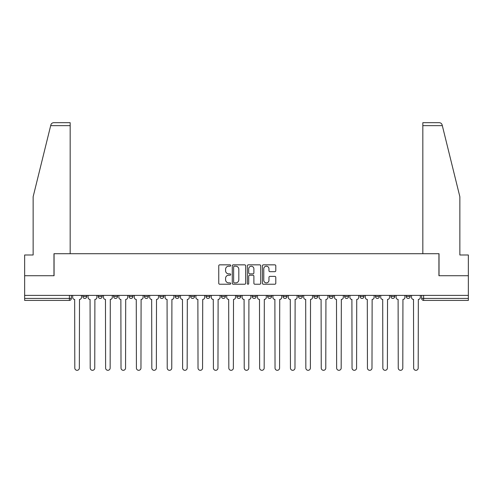<?xml version="1.0" encoding="UTF-8"?>
<svg xmlns="http://www.w3.org/2000/svg" width="493" height="493" viewBox="0 0 493 493"><rect width="100%" height="100%" fill="white"/><g stroke="black" fill="none" stroke-linecap="round" stroke-linejoin="round"><path stroke-width="0.74" d="M230.706 265.53A0.678 0.678 0 0 0 230.028 264.846L219.73 264.846A0.968 0.968 0 0 0 218.756 265.819L218.756 283.259A0.968 0.968 0 0 0 219.73 284.233L230.028 284.233A0.678 0.678 0 0 0 230.706 283.555A0.678 0.678 0 0 0 230.028 282.877L228.69 282.877A3.1 3.1 0 0 1 225.591 279.771L225.591 278.317A3.1 3.1 0 0 1 228.69 275.217L230.028 275.217A0.678 0.678 0 0 0 230.706 274.539A0.678 0.678 0 0 0 230.028 273.861L228.69 273.861A3.1 3.1 0 0 1 225.591 270.762L225.591 269.307A3.1 3.1 0 0 1 228.69 266.208L230.028 266.208A0.678 0.678 0 0 0 230.706 265.53M390.844 296.459L390.844 295.375L390.844 296.459A1.972 1.972 0 0 0 392.822 298.431A1.972 1.972 0 0 1 390.844 296.459L394.794 296.459A1.972 1.972 0 0 1 392.822 298.431A1.972 1.972 0 0 0 394.794 296.459L394.794 295.375L394.794 296.459M252.225 295.375L252.225 296.459L256.175 296.459A1.972 1.972 0 0 1 254.203 298.431A1.972 1.972 0 0 1 252.225 296.459L252.225 295.375M206.019 295.375L206.019 296.459L209.969 296.459A1.972 1.972 0 0 1 207.997 298.431A1.972 1.972 0 0 1 206.019 296.459L206.019 295.375M175.218 295.375L175.218 296.459L179.162 296.459A1.972 1.972 0 0 1 177.19 298.431A1.972 1.972 0 0 1 175.218 296.459L175.218 295.375M159.812 295.375L159.812 296.459L163.762 296.459A1.972 1.972 0 0 1 161.79 298.431A1.972 1.972 0 0 1 159.812 296.459L159.812 295.375M129.012 295.375L129.012 296.459L132.956 296.459A1.972 1.972 0 0 1 130.984 298.431A1.972 1.972 0 0 1 129.012 296.459L129.012 295.375M274.823 271.68A0.968 0.968 0 0 0 275.79 270.712L275.79 265.819A0.968 0.968 0 0 0 274.823 264.846L263.385 264.846A0.968 0.968 0 0 0 262.418 265.819L262.418 283.259A0.968 0.968 0 0 0 263.385 284.233L274.823 284.233A0.968 0.968 0 0 0 275.79 283.259L275.79 277.349A0.968 0.968 0 0 0 274.823 276.382L269.93 276.382A0.968 0.968 0 0 0 268.962 277.349L268.962 280.283A2.594 2.594 0 0 1 266.368 282.877A2.594 2.594 0 0 1 263.773 280.283L263.773 268.796A2.594 2.594 0 0 1 266.368 266.208A2.594 2.594 0 0 1 268.962 268.796L268.962 270.712A0.968 0.968 0 0 0 269.93 271.68L274.823 271.68M50.674 125.653L50.853 124.945C51.297 123.54 52.258 122.788 53.725 122.689L70.166 122.689L70.166 125.653L50.674 125.653L33.142 196.738L33.142 254.992L24.65 254.992L24.65 275.723L54.07 275.723L54.07 253.71L438.93 253.71L438.93 275.723L468.35 275.723L468.35 295.375L24.65 295.375L24.65 298.431L71.349 298.431L71.349 295.375L71.349 298.431A1.972 1.972 0 0 1 69.377 300.41L24.65 300.41L24.65 298.431M70.166 125.653L70.166 253.71L53.971 253.71L53.971 275.723L24.65 275.723L24.65 295.375M245.65 265.819A0.968 0.968 0 0 0 244.682 264.846L233.244 264.846A0.968 0.968 0 0 0 232.277 265.819L232.277 283.259A0.968 0.968 0 0 0 233.244 284.233L244.682 284.233A0.968 0.968 0 0 0 245.65 283.259L245.65 265.819M248.318 264.846L259.756 264.846A0.968 0.968 0 0 1 260.723 265.819L260.723 283.259A0.968 0.968 0 0 1 259.756 284.233L254.856 284.233A0.968 0.968 0 0 1 253.889 283.259L253.889 276.185A0.968 0.968 0 0 0 252.921 275.217L249.674 275.217A0.968 0.968 0 0 0 248.706 276.185L248.706 283.555A0.678 0.678 0 0 1 248.028 284.233A0.678 0.678 0 0 1 247.35 283.555L247.35 265.819A0.968 0.968 0 0 1 248.318 264.846M421.651 295.375L421.651 298.431L468.35 298.431L468.35 300.41L423.623 300.41A1.972 1.972 0 0 1 421.651 298.431M468.35 295.375L468.35 298.431M406.25 295.375L406.25 296.459L410.194 296.459L410.194 295.375L410.194 296.459A1.972 1.972 0 0 1 408.222 298.431A1.972 1.972 0 0 1 406.25 296.459A1.972 1.972 0 0 0 408.222 298.431M375.444 295.375L375.444 296.459L379.394 296.459L379.394 295.375L379.394 296.459A1.972 1.972 0 0 1 377.416 298.431A1.972 1.972 0 0 1 375.444 296.459A1.972 1.972 0 0 0 377.416 298.431M363.988 296.459L363.988 295.375L363.988 296.459A1.972 1.972 0 0 1 362.016 298.431A1.972 1.972 0 0 1 360.044 296.459L363.988 296.459A1.972 1.972 0 0 1 362.016 298.431M360.044 295.375L360.044 296.459M348.588 295.375L348.588 296.459A1.972 1.972 0 0 1 346.616 298.431A1.972 1.972 0 0 1 344.638 296.459L348.588 296.459A1.972 1.972 0 0 1 346.616 298.431M344.638 295.375L344.638 296.459M333.188 295.375L333.188 296.459A1.972 1.972 0 0 1 331.21 298.431A1.972 1.972 0 0 1 329.238 296.459L333.188 296.459M329.238 295.375L329.238 296.459M317.782 295.375L317.782 296.459A1.972 1.972 0 0 1 315.81 298.431A1.972 1.972 0 0 1 313.838 296.459L317.782 296.459M313.838 295.375L313.838 296.459M302.382 295.375L302.382 296.459A1.972 1.972 0 0 1 300.41 298.431A1.972 1.972 0 0 1 298.431 296.459L302.382 296.459M298.431 295.375L298.431 296.459M286.981 295.375L286.981 296.459A1.972 1.972 0 0 1 285.003 298.431A1.972 1.972 0 0 1 283.031 296.459A1.972 1.972 0 0 0 285.003 298.431M283.031 295.375L283.031 296.459L286.981 296.459M271.575 295.375L271.575 296.459A1.972 1.972 0 0 1 269.603 298.431A1.972 1.972 0 0 1 267.631 296.459A1.972 1.972 0 0 0 269.603 298.431M267.631 295.375L267.631 296.459L271.575 296.459M256.175 295.375L256.175 296.459A1.972 1.972 0 0 1 254.203 298.431M240.775 295.375L240.775 296.459A1.972 1.972 0 0 1 238.797 298.431A1.972 1.972 0 0 1 236.825 296.459L240.775 296.459M236.825 295.375L236.825 296.459M225.369 295.375L225.369 296.459A1.972 1.972 0 0 1 223.397 298.431A1.972 1.972 0 0 1 221.425 296.459L225.369 296.459L225.369 295.375M221.425 295.375L221.425 296.459M209.969 295.375L209.969 296.459M194.569 295.375L194.569 296.459A1.972 1.972 0 0 1 192.59 298.431A1.972 1.972 0 0 1 190.618 296.459L194.569 296.459L194.569 295.375M190.618 295.375L190.618 296.459M179.162 295.375L179.162 296.459L179.162 295.375M163.762 296.459L163.762 295.375L163.762 296.459A1.972 1.972 0 0 1 161.79 298.431M148.362 295.375L148.362 296.459A1.972 1.972 0 0 1 146.384 298.431A1.972 1.972 0 0 1 144.412 296.459A1.972 1.972 0 0 0 146.384 298.431A1.972 1.972 0 0 0 148.362 296.459L148.362 295.375M144.412 295.375L144.412 296.459L148.362 296.459M132.956 295.375L132.956 296.459M117.556 295.375L117.556 296.459A1.972 1.972 0 0 1 115.584 298.431A1.972 1.972 0 0 1 113.606 296.459A1.972 1.972 0 0 0 115.584 298.431A1.972 1.972 0 0 0 117.556 296.459L113.606 296.459L113.606 295.375M98.206 295.375L98.206 296.459L102.156 296.459L102.156 295.375L102.156 296.459A1.972 1.972 0 0 1 100.178 298.431A1.972 1.972 0 0 1 98.206 296.459A1.972 1.972 0 0 0 100.178 298.431M82.806 295.375L82.806 296.459L86.75 296.459L86.75 295.375L86.75 296.459A1.972 1.972 0 0 1 84.778 298.431A1.972 1.972 0 0 1 82.806 296.459A1.972 1.972 0 0 0 84.778 298.431M69.377 295.375L69.377 300.41A1.972 1.972 0 0 0 71.349 298.431M234.311 266.208A0.678 0.678 0 0 0 233.633 266.886L233.633 282.193A0.678 0.678 0 0 0 234.311 282.877L235.716 282.877A3.1 3.1 0 0 0 238.822 279.771L238.822 269.307A3.1 3.1 0 0 0 235.716 266.208L234.311 266.208M253.889 268.845A2.594 2.594 0 0 0 251.294 266.251A2.594 2.594 0 0 0 248.706 268.845L248.706 272.894A0.968 0.968 0 0 0 249.674 273.861L252.921 273.861A0.968 0.968 0 0 0 253.889 272.894L253.889 268.845M72.681 295.375L72.681 297.445A1.972 1.972 0 0 0 74.659 299.417L74.807 368.037A2.268 2.268 0 0 0 77.074 370.311A2.268 2.268 0 0 0 79.348 368.037L79.496 299.417A1.972 1.972 0 0 0 81.468 297.445L81.468 295.375M88.087 295.375L88.087 297.445A1.972 1.972 0 0 0 90.059 299.417L90.207 368.037A2.268 2.268 0 0 0 92.481 370.311A2.268 2.268 0 0 0 94.748 368.037L94.896 299.417A1.972 1.972 0 0 0 96.874 297.445L96.874 295.375M103.487 295.375L103.487 297.445A1.972 1.972 0 0 0 105.459 299.417L105.613 368.037A2.268 2.268 0 0 0 107.881 370.311A2.268 2.268 0 0 0 110.149 368.037L110.303 299.417A1.972 1.972 0 0 0 112.275 297.445L112.275 295.375M50.853 124.945C51.124 124.144 51.124 124.144 50.853 124.945M442.326 125.653L442.147 124.945C441.876 124.144 441.876 124.144 442.147 124.945C441.876 124.144 441.876 124.144 442.147 124.945C441.703 123.54 440.742 122.788 439.275 122.689L422.834 122.689L422.834 253.71L439.029 253.71L439.029 275.723L468.35 275.723L468.35 254.992L459.858 254.992L459.858 196.738L442.326 125.653L422.834 125.653M118.887 295.375L118.887 297.445A1.972 1.972 0 0 0 120.865 299.417L121.013 368.037A2.268 2.268 0 0 0 123.281 370.311A2.268 2.268 0 0 0 125.555 368.037L125.703 299.417A1.972 1.972 0 0 0 127.675 297.445L127.675 295.375M134.293 295.375L134.293 297.445A1.972 1.972 0 0 0 136.265 299.417L136.413 368.037A2.268 2.268 0 0 0 138.687 370.311A2.268 2.268 0 0 0 140.955 368.037L141.103 299.417A1.972 1.972 0 0 0 143.081 297.445L143.081 295.375M149.693 295.375L149.693 297.445A1.972 1.972 0 0 0 151.665 299.417L151.819 368.037A2.268 2.268 0 0 0 154.087 370.311A2.268 2.268 0 0 0 156.355 368.037L156.509 299.417A1.972 1.972 0 0 0 158.481 297.445L158.481 295.375M165.093 295.375L165.093 297.445A1.972 1.972 0 0 0 167.072 299.417L167.219 368.037A2.268 2.268 0 0 0 169.487 370.311A2.268 2.268 0 0 0 171.761 368.037L171.909 299.417A1.972 1.972 0 0 0 173.881 297.445L173.881 295.375M180.5 295.375L180.5 297.445A1.972 1.972 0 0 0 182.472 299.417L182.62 368.037A2.268 2.268 0 0 0 184.893 370.311A2.268 2.268 0 0 0 187.161 368.037L187.309 299.417A1.972 1.972 0 0 0 189.287 297.445L189.287 295.375M195.9 295.375L195.9 297.445A1.972 1.972 0 0 0 197.872 299.417L198.026 368.037A2.268 2.268 0 0 0 200.294 370.311A2.268 2.268 0 0 0 202.561 368.037L202.715 299.417A1.972 1.972 0 0 0 204.687 297.445L204.687 295.375M211.3 295.375L211.3 297.445A1.972 1.972 0 0 0 213.278 299.417L213.426 368.037A2.268 2.268 0 0 0 215.694 370.311A2.268 2.268 0 0 0 217.968 368.037L218.116 299.417A1.972 1.972 0 0 0 220.088 297.445L220.088 295.375M226.706 295.375L226.706 297.445A1.972 1.972 0 0 0 228.678 299.417L228.826 368.037A2.268 2.268 0 0 0 231.1 370.311A2.268 2.268 0 0 0 233.368 368.037L233.516 299.417A1.972 1.972 0 0 0 235.494 297.445L235.494 295.375M242.106 295.375L242.106 297.445A1.972 1.972 0 0 0 244.078 299.417L244.232 368.037A2.268 2.268 0 0 0 246.5 370.311A2.268 2.268 0 0 0 248.768 368.037L248.922 299.417A1.972 1.972 0 0 0 250.894 297.445L250.894 295.375M257.506 295.375L257.506 297.445A1.972 1.972 0 0 0 259.484 299.417L259.632 368.037A2.268 2.268 0 0 0 261.9 370.311A2.268 2.268 0 0 0 264.174 368.037L264.322 299.417A1.972 1.972 0 0 0 266.294 297.445L266.294 295.375M272.912 295.375L272.912 297.445A1.972 1.972 0 0 0 274.884 299.417L275.032 368.037A2.268 2.268 0 0 0 277.306 370.311A2.268 2.268 0 0 0 279.574 368.037L279.722 299.417A1.972 1.972 0 0 0 281.7 297.445L281.7 295.375M288.313 295.375L288.313 297.445A1.972 1.972 0 0 0 290.285 299.417L290.439 368.037A2.268 2.268 0 0 0 292.706 370.311A2.268 2.268 0 0 0 294.974 368.037L295.128 299.417A1.972 1.972 0 0 0 297.1 297.445L297.1 295.375M303.713 295.375L303.713 297.445A1.972 1.972 0 0 0 305.691 299.417L305.839 368.037A2.268 2.268 0 0 0 308.107 370.311A2.268 2.268 0 0 0 310.38 368.037L310.528 299.417A1.972 1.972 0 0 0 312.5 297.445L312.5 295.375M319.119 295.375L319.119 297.445A1.972 1.972 0 0 0 321.091 299.417L321.239 368.037A2.268 2.268 0 0 0 323.513 370.311A2.268 2.268 0 0 0 325.781 368.037L325.928 299.417A1.972 1.972 0 0 0 327.907 297.445L327.907 295.375M334.519 295.375L334.519 297.445A1.972 1.972 0 0 0 336.491 299.417L336.645 368.037A2.268 2.268 0 0 0 338.913 370.311A2.268 2.268 0 0 0 341.181 368.037L341.335 299.417A1.972 1.972 0 0 0 343.307 297.445L343.307 295.375M349.919 295.375L349.919 297.445A1.972 1.972 0 0 0 351.897 299.417L352.045 368.037A2.268 2.268 0 0 0 354.313 370.311A2.268 2.268 0 0 0 356.587 368.037L356.735 299.417A1.972 1.972 0 0 0 358.707 297.445L358.707 295.375M365.325 295.375L365.325 297.445A1.972 1.972 0 0 0 367.297 299.417L367.445 368.037A2.268 2.268 0 0 0 369.719 370.311A2.268 2.268 0 0 0 371.987 368.037L372.135 299.417A1.972 1.972 0 0 0 374.113 297.445L374.113 295.375M380.725 295.375L380.725 297.445A1.972 1.972 0 0 0 382.697 299.417L382.851 368.037A2.268 2.268 0 0 0 385.119 370.311A2.268 2.268 0 0 0 387.387 368.037L387.541 299.417A1.972 1.972 0 0 0 389.513 297.445L389.513 295.375M396.125 295.375L396.125 297.445A1.972 1.972 0 0 0 398.104 299.417L398.252 368.037A2.268 2.268 0 0 0 400.519 370.311A2.268 2.268 0 0 0 402.793 368.037L402.941 299.417A1.972 1.972 0 0 0 404.913 297.445L404.913 295.375M411.532 295.375L411.532 297.445A1.972 1.972 0 0 0 413.504 299.417L413.652 368.037A2.268 2.268 0 0 0 415.926 370.311A2.268 2.268 0 0 0 418.193 368.037L418.341 299.417A1.972 1.972 0 0 0 420.319 297.445L420.319 295.375M423.623 295.375L423.623 300.41"/></g></svg>
